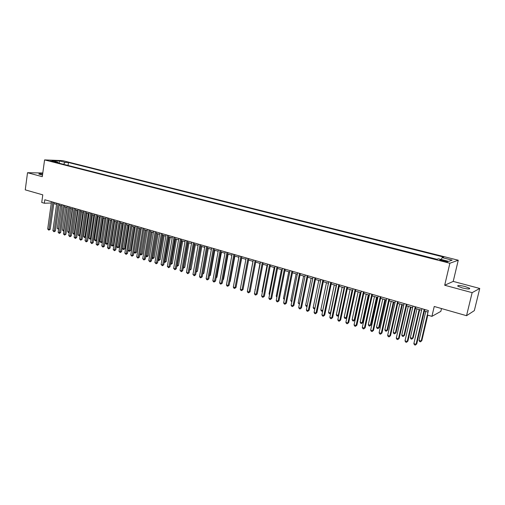 <?xml version="1.0" encoding="UTF-8"?>
<svg xmlns="http://www.w3.org/2000/svg" width="505" height="505" viewBox="0 0 505 505"><rect width="100%" height="100%" fill="white"/><g stroke="black" fill="none" stroke-linecap="round" stroke-linejoin="round"><path stroke-width="0.76" d="M42.66 173.985C39.946 173.669 38.677 173.701 38.841 174.08L42.508 175.084M462.309 287.919C467.737 289.188 470.174 289.302 469.606 288.267L465.086 286.524C459.702 285.268 457.277 285.161 457.827 286.19L462.309 287.919M50.02 161.026L53.871 161.385L50.02 161.026M458.256 260.22L62.5 160.603L44.579 159.908L449.879 263.244L458.256 260.22L453.219 281.405L444.69 285.249L472.137 292.654L479.75 288.462L453.219 281.405M479.75 288.462L474.328 310.632L466.538 315.694L434.237 306.478L431.92 316.357L440.84 311.377L441.509 308.555M42.799 172.981L27.523 172.71L25.25 189.861L42.78 194.854L41.738 202.461L44.333 203.225L51.308 203.01M472.137 292.654L466.538 315.694M431.92 316.357L427.331 315.013L428.379 310.543L44.806 199.759L44.333 203.225M445.486 260.864L443.44 260.34C440.783 259.747 439.59 259.671 439.855 260.107L444.002 261.369C446.673 261.969 447.866 262.044 447.594 261.609L445.486 260.864L445.296 261.659M58.309 162.982L57.835 162.111L54.407 161.991L436.774 259.343L438.485 258.787L448.68 261.375L452.171 260.151L442.115 257.613L443.75 257.083L68.459 162.496L65.151 162.376L63.51 164.308M57.835 162.111L52.053 160.647L59.401 160.925L65.151 162.376M436.958 259.286L67.695 165.375M444.69 285.249L449.879 263.244M27.523 172.71L42.287 176.693L44.579 159.908M53.801 203.61L56.566 204.411M59.047 205.131L61.862 205.945M64.343 206.665L67.197 207.492M69.69 208.211L72.581 209.051M75.081 209.777L78.016 210.629M80.522 211.355L83.502 212.22M86.014 212.946L89.038 213.823M91.55 214.549L94.624 215.439M97.143 216.172L100.261 217.074M102.786 217.806L105.949 218.722M108.48 219.46L111.687 220.388M114.225 221.127L117.482 222.067M120.026 222.806L123.334 223.766M125.884 224.504L129.236 225.476M131.792 226.215L135.195 227.206M137.758 227.944L141.211 228.948M143.78 229.693L147.29 230.709M149.865 231.454L153.419 232.489M156.001 233.234L159.612 234.282M162.2 235.033L165.861 236.094M168.455 236.845L172.173 237.924M174.774 238.676L178.549 239.774M181.156 240.525L184.988 241.636M187.601 242.394L191.49 243.524M194.103 244.281L198.055 245.424M200.674 246.188L204.683 247.349M207.315 248.107L211.38 249.287M214.019 250.051L218.147 251.25M220.786 252.014L224.984 253.232M227.629 253.996L231.883 255.233M234.535 256.003L238.859 257.253M241.516 258.023L245.903 259.299M248.567 260.069L253.024 261.356M255.688 262.133L260.214 263.446M262.89 264.222L267.48 265.554M270.162 266.331L274.827 267.682M277.51 268.458L282.251 269.834M284.94 270.611L289.75 272.006M292.445 272.788L297.331 274.202M300.033 274.985L304.988 276.424M307.697 277.207L312.734 278.672M315.448 279.454L320.568 280.938M323.282 281.727L328.477 283.236M331.204 284.025L336.481 285.552M339.209 286.341L344.568 287.894M347.301 288.69L352.749 290.268M355.488 291.063L361.018 292.666M363.764 293.462L369.382 295.09M372.128 295.886L377.835 297.54M380.593 298.341L386.388 300.02M389.153 300.822L395.043 302.527M397.807 303.328L403.792 305.064M406.563 305.866L412.642 307.627M415.419 308.435L421.593 310.228M424.377 311.029L428.019 312.084M441.256 259.494L442.115 257.613M68.049 165.387L68.459 162.496M59.401 160.925L59.249 163.222M424.206 309.338L416.082 344.296L413.86 343.602L421.953 308.688M424.73 309.496L416.739 343.886L415.35 345.092L414.46 344.814L413.86 343.602M416.739 343.886L415.35 345.092M425.759 311.433L419.017 340.376L421.208 341.052L421.833 340.654L427.792 315.152M421.833 340.654L420.482 341.834L421.208 341.052L427.975 312.077M420.482 341.834L419.605 341.563L419.017 340.376M415.224 306.743L407.219 341.525L405.023 340.837L412.995 306.099M415.766 306.901L407.895 341.121L406.506 342.321L405.622 342.043L405.023 340.837M407.895 341.121L406.506 342.321M406.342 304.18L398.458 338.779L396.286 338.098L404.139 303.543M406.91 304.345L399.146 338.388L397.757 339.575L396.892 339.303L396.286 338.098M399.146 338.388L397.757 339.575M397.561 301.643L389.797 336.071L387.644 335.396L395.383 301.018M398.148 301.813L390.504 335.686L389.115 336.867L388.25 336.595L387.644 335.396M390.504 335.686L389.115 336.867M388.882 299.137L381.231 333.388L379.103 332.726L386.729 298.518M389.488 299.314L381.957 333.016L380.562 334.184L379.716 333.919L379.103 332.726M381.957 333.016L380.562 334.184M416.972 308.883L410.331 337.681L412.497 338.35L413.14 337.965L419.687 309.672M413.14 337.965L411.783 339.139L412.497 338.35L419.163 309.521M411.783 339.139L410.918 338.868L410.331 337.681M408.286 306.365L401.74 335.017L403.88 335.68L404.543 335.301L410.988 307.154M404.543 335.301L403.186 336.469L403.88 335.68L410.445 306.996M403.186 336.469L402.327 336.204L401.74 335.017M399.695 303.877L393.243 332.385L395.358 333.041L396.04 332.675L402.397 304.66M396.04 332.675L394.683 333.824L395.358 333.041L401.828 304.496M394.683 333.824L393.837 333.565L393.243 332.385M391.198 301.416L384.842 329.784L386.931 330.434L387.625 330.068L393.894 302.192M387.625 330.068L386.268 331.217L386.931 330.434L393.313 302.028M386.268 331.217L385.435 330.958L384.842 329.784M380.297 296.656L372.759 330.737L370.657 330.081L378.169 296.044M380.928 296.839L373.504 330.371L372.109 331.533L371.27 331.267L370.657 330.081M373.504 330.371L372.109 331.533M382.79 298.979L376.528 327.208L378.599 327.852L379.312 327.499L385.485 299.755M379.312 327.499L377.948 328.635L378.599 327.852L384.886 299.585M377.948 328.635L377.121 328.376L376.528 327.208M371.813 294.207L364.389 328.117L362.306 327.467L369.704 293.601M372.456 294.396L365.147 327.758L363.751 328.913L362.918 328.648L362.306 327.467M365.147 327.758L363.751 328.913M374.483 296.568L368.309 324.665L370.354 325.296L371.087 324.949L377.172 297.35M371.087 324.949L369.723 326.078L370.354 325.296L376.553 297.167M369.723 326.078L368.902 325.826L368.309 324.665M363.423 291.783L356.101 325.523L354.049 324.885L361.34 291.183M364.086 291.978L356.877 325.176L355.482 326.318L354.661 326.06L354.049 324.885M356.877 325.176L355.482 326.318M366.264 294.188L360.179 322.146L362.205 322.771L362.95 322.436L368.947 294.964M362.95 322.436L361.586 323.553L362.205 322.771L368.309 294.781M361.586 323.553L360.778 323.301L360.179 322.146M355.122 289.39L347.913 322.96L345.881 322.329L353.064 288.791M355.804 289.586L348.702 322.619L347.307 323.755L346.493 323.497L345.881 322.329M348.702 322.619L347.307 323.755M358.133 291.827L352.137 319.652L354.138 320.271L354.895 319.943L360.81 292.603M354.895 319.943L353.532 321.054L354.138 320.271L360.16 292.414M353.532 321.054L352.736 320.801L352.137 319.652M346.916 287.017L339.815 320.429L337.801 319.798L344.877 286.43M347.617 287.219L340.616 320.094L339.221 321.218L338.419 320.965L337.801 319.798M340.616 320.094L339.221 321.218M350.091 289.498L344.176 317.184L346.159 317.796L352.092 290.078M345.572 318.579L346.916 317.487L345.572 318.579L344.776 318.333L344.176 317.184M338.805 284.675L331.798 317.923L329.809 317.298L336.784 284.094M339.518 284.883L332.618 317.594L331.223 318.712L330.428 318.459L329.809 317.298M332.618 317.594L331.223 318.712M342.137 287.193L336.305 314.748L338.268 315.354L344.113 287.768M338.748 315.322L337.694 316.13L336.911 315.89L336.305 314.748M337.694 316.13L338.786 315.145M330.775 282.352L323.875 315.442L321.906 314.823L328.78 281.777M331.507 282.566L324.709 315.12L323.314 316.231L322.525 315.985L321.906 314.823M324.709 315.12L323.314 316.231M334.266 284.908L328.515 312.336L330.459 312.936L336.223 285.476M330.68 313.163L329.898 313.712L329.121 313.472L328.515 312.336M329.898 313.712L330.75 312.822M322.834 280.06L316.035 312.986L314.085 312.374L320.864 279.492M323.585 280.275L316.881 312.677L315.486 313.775L314.703 313.529L314.085 312.374M316.881 312.677L315.486 313.775M326.476 282.655L320.814 309.944L322.733 310.543L328.414 283.217M322.695 311.029L321.414 311.08L320.814 309.944M322.184 311.32L322.802 310.512M314.981 277.794L308.277 310.556L306.352 309.956L313.031 277.232M315.745 278.015L309.142 310.253L307.741 311.345L306.971 311.105L306.352 309.956M309.142 310.253L307.741 311.345M318.769 280.42L313.188 307.583L314.962 308.132M314.811 308.858L313.794 308.713L313.188 307.583M314.893 308.448L314.552 308.946M307.21 275.547L300.601 308.157L298.695 307.564L305.279 274.991M307.987 275.774L301.485 307.861L300.084 308.946L299.32 308.707L298.695 307.564M301.485 307.861L300.084 308.946M311.149 278.211L305.639 305.247L307.21 305.733M307.04 306.592L306.245 306.371L305.639 305.247M299.522 273.331L293.014 305.784L291.126 305.19L297.615 272.776M300.317 273.558L293.904 305.493L292.502 306.567L291.751 306.333L291.126 305.19M293.904 305.493L292.502 306.567M303.606 276.02L298.171 302.931L299.547 303.36M299.37 304.237L298.171 302.931M291.922 271.135L285.502 303.429L283.633 302.849L290.028 270.585M292.73 271.368L286.404 303.151L285.502 303.429L285.003 304.218L284.258 303.978L283.633 302.849M286.404 303.151L285.003 304.218M296.138 273.855L290.785 300.645L291.966 301.012M291.789 301.883L290.785 300.645M284.397 268.957L278.066 301.106L276.222 300.525L282.529 268.42M285.218 269.197L278.981 300.828L278.066 301.106L277.586 301.889L276.847 301.655L276.222 300.525M278.981 300.828L277.586 301.889M288.753 271.715L283.469 298.379L284.46 298.682M284.283 299.553L283.469 298.379M276.948 266.81L270.712 298.802L268.881 298.228L275.099 266.274M277.788 267.05L271.639 298.537L270.712 298.802L270.238 299.585L269.512 299.358L268.881 298.228M271.639 298.537L270.238 299.585M281.436 269.594L276.229 296.132L277.03 296.385M276.866 297.249L276.229 296.132M269.582 264.683L263.433 296.523L261.622 295.962L267.751 264.153M270.434 264.929L264.374 296.265L263.433 296.523L262.972 297.306L262.253 297.079L261.622 295.962M264.374 296.265L262.972 297.306M274.202 267.498L269.064 293.916L269.683 294.106M269.55 294.787L269.064 293.916M262.291 262.575L256.224 294.27L254.438 293.708L260.479 262.051M263.155 262.827L257.184 294.017L256.224 294.27L255.782 295.053L255.063 294.825L254.438 293.708M257.184 294.017L255.782 295.053M267.038 265.422L261.975 291.72L262.417 291.852M262.322 292.338L261.975 291.72M255.075 260.492L249.098 292.041L247.324 291.486L253.283 259.974M255.953 260.744L250.063 291.789L249.098 292.041L248.662 292.818L247.955 292.597L247.324 291.486M250.063 291.789L248.662 292.818M259.949 263.37L255.221 289.624M255.164 289.914L254.956 289.542M247.936 258.427L242.04 289.832L240.285 289.283L246.162 257.916M248.826 258.686L243.019 289.586L242.04 289.832L241.617 290.609L240.917 290.388L240.285 289.283M243.019 289.586L241.617 290.609M252.929 261.331L248.094 287.414M240.866 256.389L235.059 287.642L233.323 287.099L239.111 255.883M241.769 256.647L236.043 287.408L235.059 287.642L234.642 288.424L233.948 288.204L233.323 287.099M236.043 287.408L234.642 288.424M243.776 285.565L248.58 260.069M233.872 254.368L228.14 285.483L226.423 284.94L232.136 253.864M234.787 254.634L229.137 285.249L228.14 285.483L227.742 286.259L227.054 286.045L226.423 284.94M229.137 285.249L227.742 286.259M236.769 283.494L241.693 258.074M226.947 252.367L221.297 283.337L219.599 282.806L225.23 251.869M227.875 252.633L222.307 283.116L221.297 283.337L220.906 284.113L220.23 283.898L219.599 282.806M222.307 283.116L220.906 284.113M229.844 281.443L230.217 281.361L234.882 256.098M230.217 281.361L229.788 281.758M220.092 250.385L214.524 281.216L212.839 280.692L218.394 249.893M221.032 250.657L215.54 281.001L214.524 281.216L214.139 281.992L213.47 281.784L212.839 280.692M215.54 281.001L214.139 281.992M222.983 279.41L223.532 279.29L228.134 254.141M223.532 279.29L222.901 279.871M213.312 248.428L207.814 279.12L206.147 278.596L211.62 247.942M214.259 248.7L208.843 278.905L207.814 279.12L207.441 279.89L206.779 279.682L206.147 278.596M208.843 278.905L207.441 279.89M216.191 277.39L216.91 277.245L221.449 252.21M216.91 277.245L216.083 278.002M206.589 246.49L201.173 277.043L199.519 276.525L204.923 246.004M207.549 246.762L202.208 276.835L201.173 277.043L200.813 277.813L200.15 277.605L199.519 276.525M202.208 276.835L200.813 277.813M209.474 275.389L210.358 275.212L214.833 250.291M210.358 275.212L209.341 276.102M199.942 244.565L194.595 274.985L192.96 274.474L198.288 244.092M200.914 244.849L195.643 274.783L194.595 274.985L194.248 275.755L192.96 274.474M195.643 274.783L194.248 275.755M202.821 273.388L203.868 273.205L208.281 248.391M202.802 273.514L207.347 248.119M203.868 273.205L202.694 274.12M193.358 242.665L188.081 272.946L186.465 272.441L191.717 242.192M194.337 242.949L189.141 272.75L188.081 272.946L187.746 273.716L186.465 272.441M189.141 272.75L187.746 273.716M196.249 271.355L197.436 271.217L201.792 246.509M196.123 272.05L200.845 246.232M197.436 271.217L196.104 272.157M186.837 240.784L181.636 270.926L180.032 270.427L185.215 240.317M187.828 241.068L182.703 270.737L181.636 270.926L181.308 271.696L180.032 270.427M182.703 270.737L181.308 271.696M189.735 269.335L191.067 269.247L195.366 244.647M191.067 269.247L189.703 270.188L194.412 244.369M180.38 238.916L175.248 268.931L173.663 268.433L178.776 238.455M181.383 239.206L176.327 268.742L175.248 268.931L174.932 269.695L173.663 268.433M176.327 268.742L174.932 269.695M183.29 267.341L184.761 267.296L189.003 242.798M184.761 267.296L183.397 268.231L188.037 242.52M173.985 237.072L168.929 266.949L167.357 266.457L172.401 236.611M174.995 237.363L170.008 266.773L168.929 266.949L168.619 267.713L167.357 266.457M170.008 266.773L168.619 267.713M176.908 265.359L178.511 265.365L182.696 240.973M178.511 265.365L177.154 266.286L181.724 240.689M177.154 266.286L176.769 266.173M167.654 235.242L162.667 264.992L161.108 264.5L166.082 234.787M168.676 235.538L163.759 264.816L162.667 264.992L162.364 265.756L161.108 264.5M163.759 264.816L162.364 265.756M170.583 263.402L172.325 263.446L176.453 239.162M172.325 263.446L170.968 264.368L175.469 238.878M170.968 264.368L170.444 264.21M161.385 233.43L156.462 263.048L154.921 262.568L159.826 232.982M162.414 233.727L157.566 262.878L156.462 263.048L156.171 263.812L154.921 262.568M157.566 262.878L156.171 263.812M164.321 261.464L166.195 261.552L170.267 237.369M166.195 261.552L164.838 262.467L169.276 237.085M164.838 262.467L164.194 262.221M155.174 231.637L150.32 261.129L148.792 260.649L153.634 231.189M156.215 231.94L151.431 260.965L150.32 261.129L150.036 261.887L148.792 260.649M151.431 260.965L150.036 261.887M158.122 259.538L160.123 259.671L164.144 235.595M160.123 259.671L158.766 260.58L163.14 235.305M158.766 260.58L158.014 260.157M149.025 229.863L144.234 259.223L142.726 258.749L147.498 229.421M150.073 230.166L145.352 259.065L144.234 259.223L143.963 259.98L142.726 258.749M145.352 259.065L143.963 259.98M151.973 257.638L154.107 257.809L158.071 233.834M154.107 257.809L152.75 258.712L157.061 233.544M152.75 258.712L151.898 258.106M142.934 228.102L138.206 257.335L136.71 256.868L141.419 227.667M143.988 228.405L139.329 257.184L138.206 257.335L137.941 258.093L136.71 256.868M139.329 257.184L137.941 258.093M145.894 255.751L148.148 255.966L152.062 232.092M148.148 255.966L146.791 256.862L151.046 231.795M146.791 256.862L145.838 256.085M136.899 226.36L132.241 255.467L130.757 255.006L135.403 225.924M137.966 226.669L133.37 255.315L132.241 255.467L131.982 256.224L130.757 255.006M133.37 255.315L131.982 256.224M139.866 253.882L142.246 254.135L146.103 230.368M142.246 254.135L140.889 255.031L145.08 230.065M140.889 255.031L139.834 254.078M130.921 224.63L126.326 253.617L124.855 253.156L129.438 224.201M131.994 224.94L127.462 253.472L126.326 253.617L126.073 254.375L124.855 253.156M127.462 253.472L126.073 254.375M133.894 252.033L136.394 252.33L140.201 228.658M136.394 252.33L135.037 253.213L139.165 228.355M135.037 253.213L133.888 252.096M125 222.92L120.468 251.78L119.01 251.326L123.529 222.497M126.086 223.235L121.61 251.641L120.468 251.78L120.228 252.538L119.01 251.326M121.61 251.641L120.228 252.538M131.856 226.234L128.043 250.221L129.488 250.669L130.593 250.537L134.355 226.96M130.593 250.537L129.242 251.414L133.314 226.657M129.242 251.414L128.043 250.221M119.136 221.228L114.66 249.969L113.215 249.514L117.678 220.805M120.228 221.543L115.809 249.83L114.66 249.969L114.427 250.72L113.215 249.514M115.809 249.83L114.427 250.72M126.073 224.561L122.305 248.447L123.738 248.889L124.849 248.757L128.56 225.28M124.849 248.757L123.498 249.634L127.512 224.977M123.498 249.634L122.305 248.447M113.328 219.549L108.91 248.17L107.477 247.721L111.883 219.132M114.42 219.864L110.065 248.037L108.91 248.17L108.682 248.921L107.477 247.721M110.065 248.037L108.682 248.921M120.335 222.894L116.623 246.686L118.037 247.122L119.161 246.995L122.822 223.614M119.161 246.995L117.81 247.867L121.762 223.311M117.81 247.867L116.623 246.686M107.571 217.889L103.209 246.383L101.795 245.941L106.138 217.472M108.67 218.204L104.377 246.257L103.209 246.383L102.995 247.134L101.795 245.941M104.377 246.257L102.995 247.134M114.654 221.247L110.986 244.938L112.394 245.373L113.518 245.247L117.135 221.966M113.518 245.247L112.167 246.112L116.068 221.657M112.167 246.112L110.986 244.938M101.865 216.241L97.566 244.616L96.158 244.18L100.445 215.831M102.976 216.563L98.734 244.496L97.566 244.616L97.358 245.367L96.158 244.18M98.734 244.496L97.358 245.367M109.023 219.618L105.406 243.208L106.795 243.637L107.931 243.517L111.498 220.332M107.931 243.517L106.58 244.376L110.425 220.022M106.58 244.376L105.406 243.208M96.215 214.606L91.973 242.867L90.578 242.432L94.807 214.202M97.332 214.928L93.147 242.747L91.973 242.867L91.771 243.612L90.578 242.432M93.147 242.747L91.771 243.612M103.443 217.996L99.87 241.491L101.246 241.92L102.389 241.807L105.911 218.715M102.389 241.807L101.038 242.659L104.832 218.4M101.038 242.659L99.87 241.491M90.61 212.99L86.424 241.131L85.048 240.702L89.221 212.586M91.74 213.312L87.611 241.018L86.424 241.131L86.235 241.876L85.048 240.702M87.611 241.018L86.235 241.876M97.913 216.393L94.385 239.793L95.754 240.216L99.289 216.796M96.758 240.235L95.552 240.954L94.385 239.793M95.552 240.954L95.754 240.216L96.777 240.121M85.061 211.387L80.933 239.414L79.569 238.985L83.685 210.989M86.197 211.715L82.119 239.301L80.933 239.414L80.743 240.159L79.569 238.985M82.119 239.301L80.743 240.159M92.428 214.808L88.949 238.114L90.307 238.53L93.797 215.199M91.134 238.714L90.111 239.263L88.949 238.114M90.111 239.263L90.307 238.53L91.178 238.448M79.563 209.796L75.485 237.71L74.134 237.287L78.199 209.405M80.699 210.13L76.684 237.602L75.485 237.71L75.308 238.455L74.134 237.287M76.684 237.602L75.308 238.455M86.999 213.23L83.565 236.441L84.903 236.858L88.35 213.621M85.566 237.198L84.184 237.426L83.565 236.441M84.72 237.59L84.903 236.858L85.629 236.794M74.115 208.224L70.094 236.018L68.749 235.601L72.758 207.833M75.258 208.552L71.293 235.917L70.094 236.018L69.917 236.763L68.749 235.601M71.293 235.917L69.917 236.763M81.614 211.671L78.224 234.787L79.556 235.197L82.953 212.062M80.049 235.702L78.843 235.766L78.224 234.787M79.373 235.93L79.556 235.197L80.131 235.147M68.712 206.665L64.747 234.345L63.415 233.929L67.373 206.28M69.867 207L65.947 234.244L64.747 234.345L64.577 235.09L63.415 233.929M65.947 234.244L64.577 235.09M76.274 210.124L72.928 233.146L74.248 233.556L77.606 210.509M74.582 234.213L73.547 234.124L72.928 233.146M74.077 234.288L74.248 233.556L74.683 233.518M63.359 205.118L59.445 232.685L58.125 232.275L62.033 204.733M64.52 205.453L60.657 232.59L59.445 232.685L59.287 233.43L58.125 232.275M60.657 232.59L59.287 233.43M70.984 208.59L67.683 231.524L68.989 231.928L72.303 208.969M69.179 232.628L68.301 232.496L67.683 231.524M68.825 232.653L69.286 231.902M58.056 203.584L54.193 231.044L52.886 230.633L56.737 203.206M59.218 203.925L55.405 230.949L54.193 231.044L54.041 231.782L52.886 230.633M55.405 230.949L54.041 231.782M65.738 207.069L62.481 229.908L63.775 230.312L67.045 207.448M63.832 231.025L63.1 230.88L62.481 229.908M63.617 231.037L63.933 230.299M52.798 202.069L48.985 229.415L47.691 229.011L51.491 201.691M53.966 202.404L50.203 229.327L48.985 229.415L48.84 230.154L47.691 229.011M50.203 229.327L48.84 230.154M60.543 205.56L57.324 228.31L58.612 228.708L61.837 205.939M58.529 229.434L57.324 228.31M58.454 229.434L58.63 228.708M443.245 261.173L443.44 260.34M469.448 288.929L469.606 288.267"/></g></svg>
